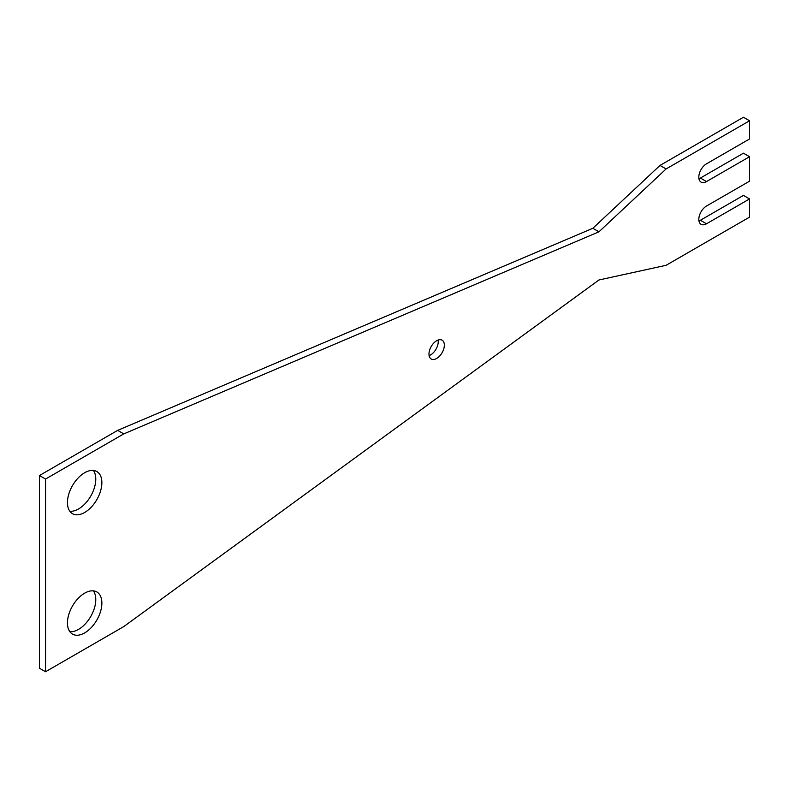 <?xml version="1.0" encoding="UTF-8"?>
<svg xmlns="http://www.w3.org/2000/svg" width="789" height="789" viewBox="0 0 789 789"><rect width="100%" height="100%" fill="white"/><g stroke="black" fill="none" stroke-linecap="round" stroke-linejoin="round"><path stroke-width="1.18" d="M428.979 354.034A10.868 6.273 120 0 0 431.228 359.005A10.868 6.273 120 0 0 439.601 356.095A10.868 6.273 120 0 0 444.345 345.158A10.868 6.273 120 0 0 442.096 340.187A10.868 6.273 120 0 0 433.723 343.097A10.868 6.273 120 0 0 428.979 354.034M438.102 340.049A10.868 6.273 -60 0 1 438.24 341.637A10.868 6.273 -60 0 1 429.117 355.622M67.45 502.544A24.341 14.054 120 0 0 72.489 513.678A24.341 14.054 120 0 0 91.248 507.159A24.341 14.054 120 0 0 101.87 482.671A24.341 14.054 120 0 0 96.83 471.526A24.341 14.054 120 0 0 78.081 478.045A24.341 14.054 120 0 0 67.45 502.544M93.388 470.441A24.341 14.054 -60 0 1 95.775 479.15A24.341 14.054 -60 0 1 87.106 501.4A24.341 14.054 -60 0 1 69.836 511.242M67.45 622.975A24.341 14.054 120 0 0 72.489 634.109A24.341 14.054 120 0 0 91.248 627.59A24.341 14.054 120 0 0 101.87 603.102A24.341 14.054 120 0 0 96.83 591.957A24.341 14.054 120 0 0 78.081 598.476A24.341 14.054 120 0 0 67.45 622.975M93.388 590.872A24.341 14.054 -60 0 1 95.775 599.581A24.341 14.054 -60 0 1 87.106 621.831A24.341 14.054 -60 0 1 69.836 631.673M45.555 671.745L45.555 479.051L123.774 433.891L598.95 231.818L666.103 168.954L749.55 120.776L743.445 117.255L659.999 165.434L592.845 228.287L117.669 430.37L39.45 475.53L39.45 668.224L45.555 671.745L123.774 626.584L598.95 279.987L666.103 265.301L749.55 217.123L749.55 198.927L743.445 195.406L700.405 220.259A10.868 6.273 -60 0 1 698.955 220.93M749.55 120.776L749.55 138.972L706.5 163.826A10.868 6.273 120 0 0 699.399 173.402A10.868 6.273 120 0 0 701.066 182.101A10.868 6.273 120 0 0 706.5 181.569L749.55 156.715L749.55 181.184L706.5 206.037A10.868 6.273 120 0 0 699.399 215.614A10.868 6.273 120 0 0 701.066 224.323A10.868 6.273 120 0 0 706.5 223.78L749.55 198.927M698.955 178.718A10.868 6.273 -60 0 0 700.405 178.048L743.445 153.194L749.55 156.715M45.555 479.051L39.45 475.53M123.774 433.891L117.669 430.37M598.95 231.818L592.845 228.287M666.103 168.954L659.999 165.434M700.405 220.259L706.5 223.78M700.405 178.048L706.5 181.569"/></g></svg>
